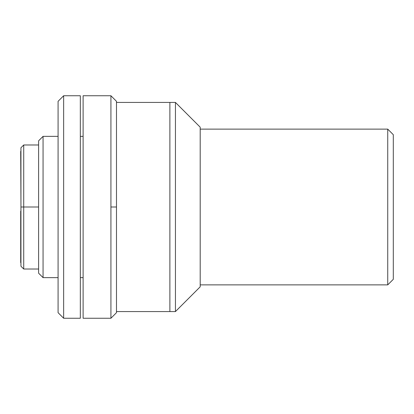 <?xml version="1.0" encoding="UTF-8"?>
<svg xmlns="http://www.w3.org/2000/svg" width="414" height="414" viewBox="0 0 414 414"><rect width="100%" height="100%" fill="white"/><g stroke="black" fill="none" stroke-linecap="round" stroke-linejoin="round"><path stroke-width="0.62" d="M387.737 284.873L393.3 279.31L393.3 134.69L387.737 129.127L387.737 284.873L387.737 129.127L200.195 129.127L387.737 129.127L393.3 134.69L393.3 279.31L387.737 284.873L200.195 284.873L387.737 284.873M23.722 207L20.943 207L20.943 266.238L20.943 207L23.722 207L23.722 269.017L23.722 207L38.611 207L23.722 207L23.722 144.983L23.722 207M20.943 147.762L20.943 207L20.943 147.762L23.722 144.983L38.611 144.983M116.484 311.571L169.88 311.571L169.88 102.429L116.484 102.429L175.443 102.429L200.195 127.181L175.443 102.429L175.443 311.571L116.484 311.571M43.061 136.361L38.611 140.807L38.611 273.193L43.061 277.639L43.061 136.361L43.061 277.639L58.079 277.639L43.061 277.639L38.611 273.193L38.611 140.807L43.061 136.361L58.079 136.361L43.061 136.361M110.921 207L110.921 318.247L110.921 95.753L83.11 95.753L83.11 318.247L110.921 318.247L83.11 318.247L83.11 95.753L110.921 95.753L110.921 207L116.484 207L110.921 207M116.484 312.684L116.484 101.316L116.484 312.684L110.921 318.247M83.11 136.361L80.326 136.361L83.11 136.361M80.326 277.639L83.11 277.639L80.326 277.639M63.642 95.753L58.079 101.316L58.079 312.684L63.642 318.247L63.642 95.753L63.642 318.247L80.326 318.247L80.326 95.753L63.642 95.753L80.326 95.753L80.326 318.247L63.642 318.247L58.079 312.684L58.079 101.316L63.642 95.753M20.7 151.379L20.943 202.829L20.7 151.379M20.7 211.171L20.7 262.621L20.7 211.171M200.195 286.819L175.443 311.571L200.195 286.819L200.195 127.181L200.195 286.819M175.443 102.429L169.88 102.429L169.88 311.571L175.443 311.571L175.443 102.429M38.611 269.017L23.722 269.017L20.943 266.238M110.921 95.753L116.484 101.316"/></g></svg>
